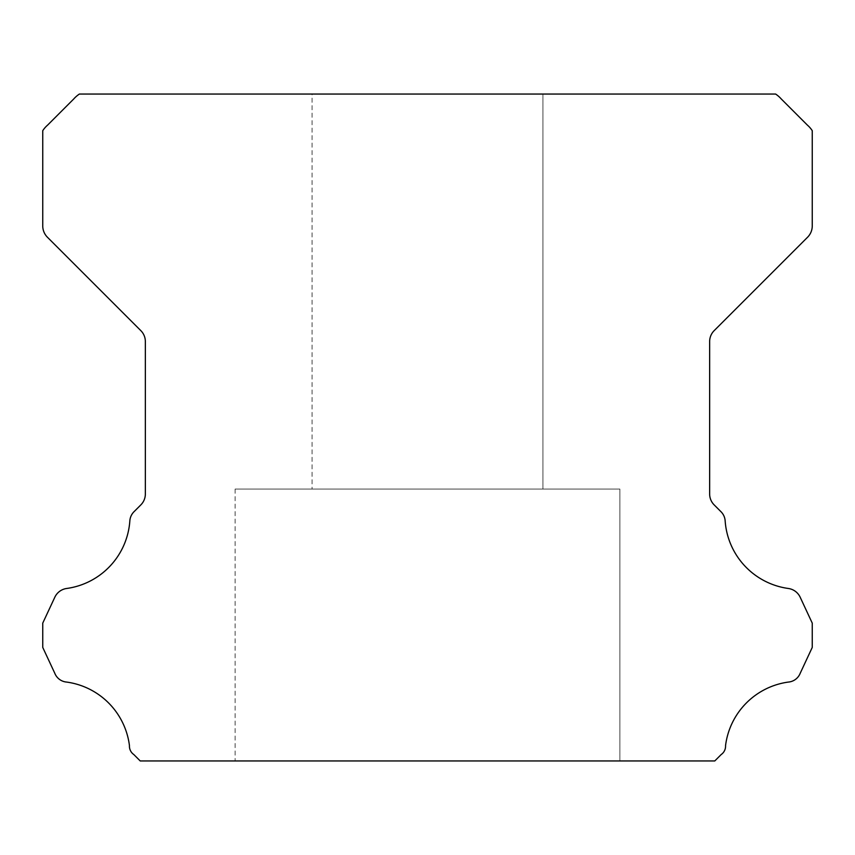 <?xml version="1.0" encoding="UTF-8"?>
<svg xmlns="http://www.w3.org/2000/svg" width="855" height="855" viewBox="0 0 855 855"><rect width="100%" height="100%" fill="white"/><g stroke="black" fill="none" stroke-linecap="round" stroke-linejoin="round"><path stroke-width="0.64" stroke-dasharray="4.28 3.21" d="M312.075 94.05L542.925 94.05L312.075 94.05L542.925 94.05L312.075 94.05L542.925 94.05L312.075 94.05L542.925 94.05L312.075 94.05L542.925 94.05L312.075 94.05L542.925 94.05L312.075 94.05L542.925 94.05L312.075 94.05L542.925 94.05L312.075 94.05L542.925 94.05L312.075 94.05L542.925 94.05L312.075 94.05L542.925 94.05L312.075 94.05L542.925 94.05L312.075 94.05L542.925 94.05L312.075 94.05L542.925 94.05L312.075 94.05L542.925 94.05L312.075 94.05L542.925 94.05L312.075 94.05L542.925 94.05L312.075 94.05L542.925 94.05L312.075 94.05L542.925 94.05L312.075 94.05L542.925 94.05L312.075 94.05L542.925 94.05L312.075 94.05L542.925 94.05L312.075 94.05L542.925 94.05L542.925 489.06L312.075 489.06L542.925 489.06L312.075 489.06L542.925 489.06L312.075 489.06L542.925 489.06L312.075 489.06L542.925 489.06L312.075 489.06L542.925 489.06L312.075 489.06L542.925 489.06L312.075 489.06L542.925 489.06L312.075 489.06L542.925 489.06L312.075 489.06L542.925 489.06L312.075 489.06L542.925 489.06L312.075 489.06L542.925 489.06L312.075 489.06L542.925 489.06L312.075 489.06L542.925 489.06L312.075 489.06L542.925 489.06L312.075 489.06L542.925 489.06L312.075 489.06L542.925 489.06L312.075 489.06L542.925 489.06L312.075 489.06L542.925 489.06L312.075 489.06L542.925 489.06L312.075 489.06L542.925 489.06L312.075 489.06L542.925 489.06L312.075 489.06L542.925 489.06L312.075 489.06L542.925 489.06L542.925 94.05L312.075 94.05L312.075 489.06M542.925 94.05L542.925 489.06M619.875 489.06L235.125 489.06L619.875 489.06L235.125 489.06L619.875 489.06L235.125 489.06L619.875 489.06L235.125 489.06L619.875 489.06L235.125 489.06L619.875 489.06L235.125 489.06L619.875 489.06L235.125 489.06L619.875 489.06L235.125 489.06L619.875 489.06L235.125 489.06L619.875 489.06L235.125 489.06L619.875 489.06L235.125 489.06L619.875 489.06L235.125 489.06L619.875 489.06L235.125 489.06L619.875 489.06L235.125 489.06L619.875 489.06L235.125 489.06L619.875 489.06L235.125 489.06L619.875 489.06L235.125 489.06L619.875 489.06L235.125 489.06L619.875 489.06L235.125 489.06L619.875 489.06L235.125 489.06L619.875 489.06L235.125 489.06L619.875 489.06L235.125 489.06L619.875 489.06L235.125 489.06L619.875 489.06L619.875 760.95L235.125 760.95L619.875 760.95L235.125 760.95L619.875 760.95L235.125 760.95L619.875 760.95L235.125 760.95L619.875 760.95L235.125 760.95L619.875 760.95L235.125 760.95L619.875 760.95L235.125 760.95L619.875 760.95L235.125 760.95L619.875 760.95L235.125 760.95L619.875 760.95L235.125 760.95L619.875 760.95L235.125 760.95L619.875 760.95L235.125 760.95L619.875 760.95L235.125 760.95L619.875 760.95L235.125 760.95L619.875 760.95L235.125 760.95L619.875 760.95L235.125 760.95L619.875 760.95L235.125 760.95L619.875 760.95L235.125 760.95L619.875 760.95L235.125 760.95L619.875 760.95L235.125 760.95L619.875 760.95L235.125 760.95L619.875 760.95L235.125 760.95L619.875 760.95L235.125 760.95L619.875 760.95L619.875 489.06L619.875 760.95M235.125 489.06L235.125 760.95M129.447 745.603A10.207 10.207 0 0 0 133.829 754.559L140.22 760.95L714.78 760.95L721.171 754.559A10.207 10.207 0 0 0 725.553 745.603A73.391 73.391 0 0 1 788.331 682.076A13.99 13.99 0 0 0 800.216 673.248L812.25 647.427L812.25 623.124L800.173 597.217A15.39 15.39 0 0 0 788.331 588.475A73.391 73.391 0 0 1 725.179 521.187A14.321 14.321 0 0 0 720.647 511.386L714.16 504.888A15.39 15.39 0 0 1 709.65 494.008L709.65 341.53A15.39 15.39 0 0 1 714.16 330.65L807.708 237.102A16.053 16.053 0 0 0 812.25 226.265L812.25 130.687A26.003 26.003 0 0 0 807.419 125.14L781.214 98.924A29.017 29.017 0 0 0 775.613 94.05L79.387 94.05A29.017 29.017 0 0 0 73.787 98.924L47.581 125.14A26.003 26.003 0 0 0 42.75 130.687L42.75 226.265A16.053 16.053 0 0 0 47.292 237.102L140.84 330.65A15.39 15.39 0 0 1 145.35 341.53L145.35 494.008A15.39 15.39 0 0 1 140.84 504.888L134.353 511.386A14.321 14.321 0 0 0 129.821 521.187A73.391 73.391 0 0 1 66.669 588.475A15.39 15.39 0 0 0 54.827 597.217L42.75 623.124L42.75 647.427L54.784 673.248A13.99 13.99 0 0 0 66.669 682.076A73.391 73.391 0 0 1 129.447 745.603"/><path stroke-width="1.28" d="M129.426 746.169A10.207 10.207 0 0 1 129.447 745.603A73.391 73.391 0 0 0 66.669 682.076A13.99 13.99 0 0 1 54.784 673.248L42.75 647.427L42.75 623.124L54.827 597.217A15.39 15.39 0 0 1 66.669 588.475A73.391 73.391 0 0 0 129.821 521.187A14.321 14.321 0 0 1 134.353 511.386L140.84 504.888A15.39 15.39 0 0 0 145.35 494.008L145.35 341.53A15.39 15.39 0 0 0 140.84 330.65L47.292 237.102A16.053 16.053 0 0 1 42.75 226.265L42.75 130.687A26.003 26.003 0 0 1 47.581 125.14L73.787 98.924A29.017 29.017 0 0 1 79.387 94.05L775.613 94.05A29.017 29.017 0 0 1 781.214 98.924L807.419 125.14A26.003 26.003 0 0 1 812.25 130.687L812.25 226.265A16.053 16.053 0 0 1 807.708 237.102L714.16 330.65A15.39 15.39 0 0 0 709.65 341.53L709.65 494.008A15.39 15.39 0 0 0 714.16 504.888L720.647 511.386A14.321 14.321 0 0 1 725.179 521.187A73.391 73.391 0 0 0 788.331 588.475A15.39 15.39 0 0 1 800.173 597.217L812.25 623.124L812.25 647.427L800.216 673.248A13.99 13.99 0 0 1 788.331 682.076A73.391 73.391 0 0 0 725.553 745.603A10.207 10.207 0 0 1 721.171 754.559L714.78 760.95L140.22 760.95L133.829 754.559A10.207 10.207 0 0 1 129.426 746.169"/></g></svg>
